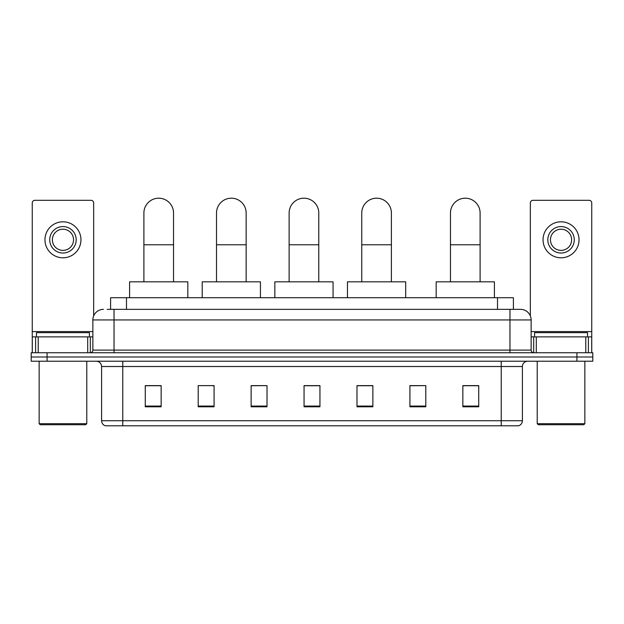 <?xml version="1.0" encoding="UTF-8"?>
<svg xmlns="http://www.w3.org/2000/svg" width="624" height="624" viewBox="0 0 624 624"><rect width="100%" height="100%" fill="white"/><g stroke="black" fill="none" stroke-linecap="round" stroke-linejoin="round"><path stroke-width="0.94" d="M110.604 309.356L110.604 297.71L513.396 297.71L513.396 309.356M107.398 309.356L520.549 309.356A10.585 10.585 0 0 1 531.133 319.94L531.133 350.111C531.274 351.702 532.163 352.583 533.785 352.755M107.156 309.356L114.036 309.356L114.036 319.94L92.867 319.94L92.867 350.111A2.644 2.644 0 0 1 90.215 352.755M103.451 309.356A10.585 10.585 0 0 0 92.867 319.94M47.081 352.755L31.2 352.755L31.2 356.99L47.081 356.99L31.2 356.99L31.2 361.226L47.081 361.226L47.081 356.99L576.919 356.99L47.081 356.99L47.081 352.755L576.919 352.755L576.919 356.99L592.8 356.99L576.919 356.99L576.919 361.226L47.081 361.226M576.919 361.226L592.8 361.226L592.8 352.755L576.919 352.755M531.133 319.94L509.964 319.94L509.964 309.356L520.549 309.356M522.405 420.724C522.257 423.259 520.985 424.952 518.591 425.802L501.228 425.802L501.228 420.724L522.405 420.724L522.405 366.522A5.296 5.296 0 0 1 527.693 361.226M501.228 425.802L105.409 425.802A5.296 5.296 0 0 1 101.595 420.724L101.595 366.522C101.283 363.301 99.52 361.538 96.307 361.226M478.733 406.801L478.733 385.624L462.852 385.624L462.852 406.801L478.733 406.801M425.802 406.801L425.802 385.624L409.921 385.624L409.921 406.801L425.802 406.801M372.871 406.801L372.871 385.624L356.99 385.624L356.99 406.801L372.871 406.801M161.148 406.801L161.148 385.624L145.267 385.624L145.267 406.801L161.148 406.801M214.079 406.801L214.079 385.624L198.198 385.624L198.198 406.801L214.079 406.801M267.01 406.801L267.01 385.624L251.129 385.624L251.129 406.801L267.01 406.801M319.94 406.801L319.94 385.624L304.06 385.624L304.06 406.801L319.94 406.801M425.802 385.624L409.921 385.733L425.802 385.624M267.01 385.624L251.129 385.733L267.01 385.624M212.277 385.733L214.079 385.733M357.521 385.733L372.871 385.733M319.94 385.733L304.06 385.733M161.148 385.733L145.267 385.733M478.733 385.733L462.852 385.733M87.703 352.755L87.703 336.874L38.212 336.874L38.212 352.755M93.662 315.916L93.662 202.964A2.644 2.644 0 0 0 91.01 200.312L34.905 200.312A2.644 2.644 0 0 0 32.261 202.964L32.261 336.874L38.212 336.874M87.703 336.874L92.867 336.874M32.261 352.755L32.261 336.874M62.962 226.567A13.237 13.237 0 0 0 49.725 239.803A13.237 13.237 0 0 0 62.962 253.032A13.237 13.237 0 0 0 76.19 239.803A13.237 13.237 0 0 0 62.962 226.567M62.962 229.219A10.585 10.585 0 0 0 52.369 239.803A10.585 10.585 0 0 0 62.962 250.388A10.585 10.585 0 0 0 73.546 239.803A10.585 10.585 0 0 0 62.962 229.219M62.962 257.798A17.995 17.995 0 0 0 80.956 239.803A17.995 17.995 0 0 0 62.962 221.809A17.995 17.995 0 0 0 44.959 239.803A17.995 17.995 0 0 0 62.962 257.798M85.722 424.741L40.201 424.741L39.14 423.688L86.775 423.688L85.722 424.741M39.14 361.226L39.14 423.688M86.775 361.226L86.775 423.688M89.427 336.874L89.427 332.647L36.496 332.647L36.496 336.874M143.894 281.83L143.894 213.018A14.82 14.82 0 0 1 158.714 198.198A14.82 14.82 0 0 1 173.534 213.018A14.82 14.82 0 0 0 158.714 198.198M173.534 281.83L173.534 213.018M187.824 297.71L187.824 281.83L129.597 281.83L129.597 297.71M216.512 281.83L216.512 213.018A14.82 14.82 0 0 1 231.332 198.198A14.82 14.82 0 0 1 246.152 213.018A14.82 14.82 0 0 0 231.332 198.198M246.152 281.83L246.152 213.018M260.442 297.71L260.442 281.83L202.223 281.83L202.223 297.71M289.13 281.83L289.13 213.018A14.82 14.82 0 0 1 303.958 198.198A14.82 14.82 0 0 1 318.778 213.018A14.82 14.82 0 0 0 303.958 198.198M318.778 281.83L318.778 213.018M333.068 297.71L333.068 281.83L274.841 281.83L274.841 297.71M361.756 281.83L361.756 213.018A14.82 14.82 0 0 1 376.576 198.198A14.82 14.82 0 0 1 391.396 213.018A14.82 14.82 0 0 0 376.576 198.198M391.396 281.83L391.396 213.018M405.686 297.71L405.686 281.83L347.467 281.83L347.467 297.71M450.466 281.83L450.466 213.018A14.82 14.82 0 0 1 465.286 198.198A14.82 14.82 0 0 1 480.106 213.018A14.82 14.82 0 0 0 465.286 198.198M480.106 281.83L480.106 213.018M494.403 297.71L494.403 281.83L436.176 281.83L436.176 297.71M585.788 352.755L585.788 336.874L536.297 336.874L536.297 352.755M591.739 352.755L591.739 336.874L591.739 352.755M585.788 336.874L591.739 336.874L591.739 202.964A2.644 2.644 0 0 0 589.095 200.312L532.99 200.312A2.644 2.644 0 0 0 530.338 202.964L530.338 315.916M531.133 336.874L536.297 336.874M561.038 226.567A13.237 13.237 0 0 0 547.81 239.803A13.237 13.237 0 0 0 561.038 253.032A13.237 13.237 0 0 0 574.275 239.803A13.237 13.237 0 0 0 561.038 226.567M561.038 229.219A10.585 10.585 0 0 0 550.454 239.803A10.585 10.585 0 0 0 561.038 250.388A10.585 10.585 0 0 0 571.631 239.803A10.585 10.585 0 0 0 561.038 229.219M561.038 257.798A17.995 17.995 0 0 0 579.041 239.803A17.995 17.995 0 0 0 561.038 221.809A17.995 17.995 0 0 0 543.044 239.803A17.995 17.995 0 0 0 561.038 257.798M583.799 424.741L538.278 424.741L537.225 423.688L584.86 423.688L583.799 424.741M537.225 361.226L537.225 423.688M584.86 361.226L584.86 423.688M587.504 336.874L587.504 332.647L534.573 332.647L534.573 336.874M126.485 309.356L126.485 297.71M497.515 309.356L497.515 297.71M114.036 352.755L114.036 350.111L531.133 350.111M92.867 350.111L114.036 350.111L114.036 319.94L509.964 319.94L509.964 352.755M501.228 361.226L501.228 366.522L101.595 366.522M522.405 366.522L501.228 366.522L501.228 420.724L122.772 420.724L122.772 425.802M101.595 420.724L122.772 420.724L122.772 361.226M319.94 406.06L304.06 406.06M267.01 406.06L251.129 406.06M214.079 406.06L198.198 406.06M161.148 406.06L145.267 406.06M372.871 406.06L356.99 406.06M425.802 406.06L409.921 406.06M478.733 406.06L462.852 406.06M92.867 331.586L32.261 331.586M90.308 336.874L90.308 352.755M32.3 336.874L32.3 352.755M35.607 352.755L35.607 336.874M143.894 244.78L173.534 244.78M216.512 244.78L246.152 244.78M289.13 244.78L318.778 244.78M361.756 244.78L391.396 244.78M450.466 244.78L480.106 244.78M591.739 331.586L531.133 331.586M591.7 352.755L591.7 336.874M588.393 336.874L588.393 352.755M533.692 352.755L533.692 336.874"/></g></svg>
